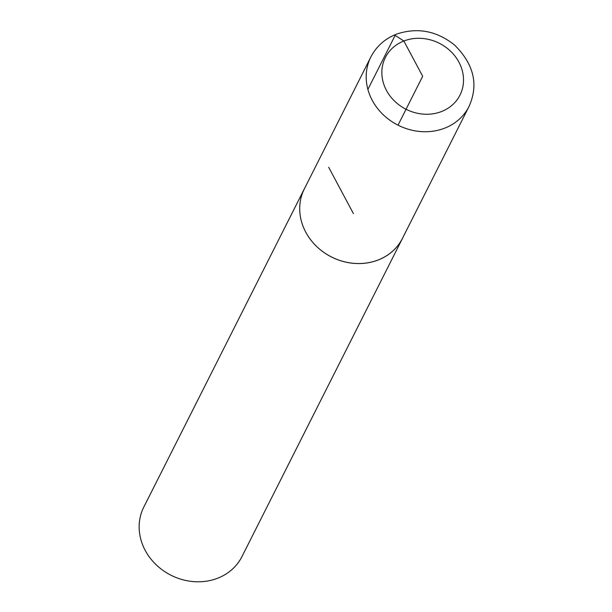 <?xml version="1.0" encoding="UTF-8"?>
<svg xmlns="http://www.w3.org/2000/svg" width="612" height="612" viewBox="0 0 612 612"><rect width="100%" height="100%" fill="white"/><g stroke="black" fill="none" stroke-linecap="round" stroke-linejoin="round"><path stroke-width="0.92" d="M305.059 187.479A54.965 48.623 26.8 0 0 304.34 188.84L143.812 507.065A54.965 48.623 26.8 0 0 170.985 575.234A54.965 48.623 26.8 0 0 241.962 556.576L402.489 238.351A54.965 48.623 26.8 0 0 403.155 236.966M304.363 188.856L370.841 57.015A54.965 48.623 26.8 0 0 398.022 125.169A54.965 48.623 26.8 0 0 468.991 106.526L402.459 238.343A54.935 48.593 26.8 0 1 331.528 256.979A54.935 48.593 26.8 0 1 304.363 188.856A54.965 48.623 26.8 0 0 331.513 257.002A54.965 48.623 26.8 0 0 402.489 238.351M398.022 125.169L422.685 76.27L403.859 41.004L395.145 35.366L367.881 89.428M328.652 167.221L353.415 213.596M403.859 41.004A41.777 36.95 26.8 0 0 400.715 106.121A41.777 36.95 26.8 0 0 463.491 81.679A41.777 36.95 26.8 0 0 403.859 41.004M370.841 57.015C376.365 46.39 384.856 38.786 396.301 34.211C417.2 27.135 436.631 30.753 454.586 45.051C473.971 64.329 478.768 84.823 468.991 106.526"/></g></svg>
